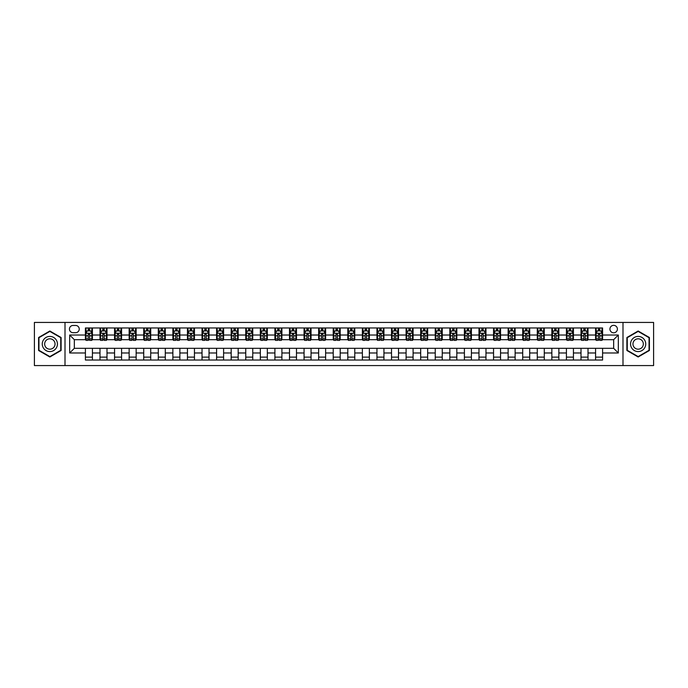 <?xml version="1.0" encoding="UTF-8"?>
<svg xmlns="http://www.w3.org/2000/svg" width="688" height="688" viewBox="0 0 688 688"><rect width="100%" height="100%" fill="white"/><g stroke="black" fill="none" stroke-linecap="round" stroke-linejoin="round"><path stroke-width="1.03" d="M613.662 325.347A3.732 3.732 0 0 0 609.929 329.07A3.732 3.732 0 0 0 613.662 332.803A3.732 3.732 0 0 0 617.394 329.07A3.732 3.732 0 0 0 613.662 325.347M622.993 365.569L653.6 365.569L653.6 322.431L622.993 322.431L622.993 365.569L65.007 365.569L65.007 322.431L34.4 322.431L34.4 365.569L65.007 365.569M73.057 332.691L75.62 332.691A3.612 3.612 0 0 0 79.24 329.07A3.612 3.612 0 0 0 75.62 325.458L73.057 325.458A3.612 3.612 0 0 0 69.445 329.07A3.612 3.612 0 0 0 73.057 332.691M622.993 322.431L65.007 322.431M85.415 352.978L69.677 352.978L69.677 335.022L85.415 335.022L85.415 339.683L74.338 339.683L74.338 348.317L85.415 348.317L85.415 360.03L602.585 360.03L602.585 348.317L613.662 348.317L613.662 339.683L602.585 339.683L602.585 335.022L618.323 335.022L618.323 352.978L602.585 352.978M602.585 335.022L602.585 327.97L85.415 327.97L85.415 335.022M595.584 327.97L595.584 339.683L596.169 339.683M598.388 339.683L599.781 339.683M602 339.683L602.585 339.683M595.584 339.683L587.423 339.683M581.007 327.97L581.007 339.683L581.592 339.683M583.811 339.683L585.204 339.683M581.007 339.683L572.846 339.683M566.43 327.97L566.43 339.683L567.015 339.683M569.234 339.683L570.636 339.683M566.43 339.683L558.269 339.683M551.853 327.97L551.853 339.683L552.438 339.683M554.657 339.683L556.059 339.683M551.853 339.683L543.692 339.683M537.285 327.97L537.285 339.683L537.861 339.683M540.08 339.683L541.482 339.683M537.285 339.683L529.115 339.683M522.708 327.97L522.708 339.683L523.284 339.683M525.503 339.683L526.905 339.683M522.708 339.683L514.547 339.683M508.131 327.97L508.131 339.683L508.716 339.683M510.926 339.683L512.328 339.683M508.131 339.683L499.97 339.683M493.554 327.97L493.554 339.683L494.139 339.683M496.349 339.683L497.751 339.683M493.554 339.683L485.393 339.683M478.977 327.97L478.977 339.683L479.562 339.683M481.772 339.683L483.174 339.683M478.977 339.683L470.816 339.683M464.4 327.97L464.4 339.683L464.985 339.683M467.195 339.683L468.597 339.683M464.4 339.683L456.239 339.683M449.823 327.97L449.823 339.683L450.408 339.683M452.627 339.683L454.02 339.683M449.823 339.683L441.662 339.683M435.246 327.97L435.246 339.683L435.831 339.683M438.05 339.683L439.443 339.683M435.246 339.683L427.085 339.683M420.669 327.97L420.669 339.683L421.254 339.683M423.473 339.683L424.866 339.683M420.669 339.683L412.508 339.683M406.092 327.97L406.092 339.683L406.677 339.683M408.896 339.683L410.289 339.683M406.092 339.683L397.931 339.683M391.515 327.97L391.515 339.683L392.1 339.683M394.319 339.683L395.72 339.683M391.515 339.683L383.354 339.683M376.947 327.97L376.947 339.683L377.523 339.683M379.742 339.683L381.143 339.683M376.947 339.683L368.777 339.683M362.37 327.97L362.37 339.683L362.946 339.683M365.165 339.683L366.566 339.683M362.37 339.683L354.2 339.683M347.793 327.97L347.793 339.683L348.369 339.683M350.588 339.683L351.989 339.683M347.793 339.683L339.631 339.683M333.216 327.97L333.216 339.683L333.8 339.683M336.011 339.683L337.412 339.683M333.216 339.683L325.054 339.683M318.639 327.97L318.639 339.683L319.223 339.683M321.434 339.683L322.835 339.683M318.639 339.683L310.477 339.683M304.062 327.97L304.062 339.683L304.646 339.683M306.857 339.683L308.258 339.683M304.062 339.683L295.9 339.683M289.485 327.97L289.485 339.683L290.069 339.683M292.28 339.683L293.681 339.683M289.485 339.683L281.323 339.683M274.908 327.97L274.908 339.683L275.492 339.683M277.711 339.683L279.104 339.683M274.908 339.683L266.746 339.683M260.331 327.97L260.331 339.683L260.915 339.683M263.134 339.683L264.527 339.683M260.331 339.683L252.169 339.683M245.754 327.97L245.754 339.683L246.338 339.683M248.557 339.683L249.95 339.683M245.754 339.683L237.592 339.683M231.177 327.97L231.177 339.683L231.761 339.683M233.98 339.683L235.373 339.683M231.177 339.683L223.015 339.683M216.6 327.97L216.6 339.683L217.184 339.683M219.403 339.683L220.805 339.683M216.6 339.683L208.438 339.683M202.031 327.97L202.031 339.683L202.607 339.683M204.826 339.683L206.228 339.683M202.031 339.683L193.861 339.683M187.454 327.97L187.454 339.683L188.03 339.683M190.249 339.683L191.651 339.683M187.454 339.683L179.284 339.683M172.877 327.97L172.877 339.683L173.453 339.683M175.672 339.683L177.074 339.683M172.877 339.683L164.716 339.683M158.3 327.97L158.3 339.683L158.885 339.683M161.095 339.683L162.497 339.683M158.3 339.683L150.139 339.683M143.723 327.97L143.723 339.683L144.308 339.683M146.518 339.683L147.92 339.683M143.723 339.683L135.562 339.683M129.146 327.97L129.146 339.683L129.731 339.683M131.941 339.683L133.343 339.683M129.146 339.683L120.985 339.683M114.569 327.97L114.569 339.683L115.154 339.683M117.364 339.683L118.766 339.683M114.569 339.683L106.408 339.683M99.992 327.97L99.992 339.683L100.577 339.683M102.796 339.683L104.189 339.683M99.992 339.683L91.831 339.683M85.415 339.683L86 339.683M88.219 339.683L89.612 339.683M85.415 348.317L92.416 348.317L92.416 360.03M602.585 348.317L92.416 348.317M92.416 327.97L92.416 339.683M85.415 330.885L86 330.885M88.219 330.885L89.612 330.885M91.831 330.885L92.416 330.885M85.415 357.115L92.416 357.115M99.992 348.317L99.992 360.03M106.993 327.97L106.993 339.683M99.992 330.885L100.577 330.885M102.796 330.885L104.189 330.885M106.408 330.885L106.993 330.885M106.993 348.317L106.993 360.03M99.992 357.115L106.993 357.115M114.569 348.317L114.569 360.03M121.57 348.317L121.57 360.03M114.569 357.115L121.57 357.115M121.57 327.97L121.57 339.683M114.569 330.885L115.154 330.885M117.364 330.885L118.766 330.885M120.985 330.885L121.57 330.885M129.146 348.317L129.146 360.03M136.147 348.317L136.147 360.03M129.146 357.115L136.147 357.115M136.147 327.97L136.147 339.683M129.146 330.885L129.731 330.885M131.941 330.885L133.343 330.885M135.562 330.885L136.147 330.885M143.723 348.317L143.723 360.03M150.715 348.317L150.715 360.03M143.723 357.115L150.715 357.115M150.715 327.97L150.715 339.683M143.723 330.885L144.308 330.885M146.518 330.885L147.92 330.885M150.139 330.885L150.715 330.885M158.3 348.317L158.3 360.03M165.292 348.317L165.292 360.03M158.3 357.115L165.292 357.115M165.292 327.97L165.292 339.683M158.3 330.885L158.885 330.885M161.095 330.885L162.497 330.885M164.716 330.885L165.292 330.885M172.877 348.317L172.877 360.03M179.869 348.317L179.869 360.03M172.877 357.115L179.869 357.115M179.869 327.97L179.869 339.683M172.877 330.885L173.453 330.885M175.672 330.885L177.074 330.885M179.284 330.885L179.869 330.885M187.454 348.317L187.454 360.03M194.446 348.317L194.446 360.03M187.454 357.115L194.446 357.115M194.446 327.97L194.446 339.683M187.454 330.885L188.03 330.885M190.249 330.885L191.651 330.885M193.861 330.885L194.446 330.885M202.031 348.317L202.031 360.03M209.023 348.317L209.023 360.03M202.031 357.115L209.023 357.115M209.023 327.97L209.023 339.683M202.031 330.885L202.607 330.885M204.826 330.885L206.228 330.885M208.438 330.885L209.023 330.885M216.6 348.317L216.6 360.03M223.6 348.317L223.6 360.03M216.6 357.115L223.6 357.115M223.6 327.97L223.6 339.683M216.6 330.885L217.184 330.885M219.403 330.885L220.805 330.885M223.015 330.885L223.6 330.885M231.177 348.317L231.177 360.03M238.177 348.317L238.177 360.03M231.177 357.115L238.177 357.115M238.177 327.97L238.177 339.683M231.177 330.885L231.761 330.885M233.98 330.885L235.373 330.885M237.592 330.885L238.177 330.885M245.754 348.317L245.754 360.03M252.754 348.317L252.754 360.03M245.754 357.115L252.754 357.115M252.754 327.97L252.754 339.683M245.754 330.885L246.338 330.885M248.557 330.885L249.95 330.885M252.169 330.885L252.754 330.885M260.331 348.317L260.331 360.03M267.331 348.317L267.331 360.03M260.331 357.115L267.331 357.115M267.331 327.97L267.331 339.683M260.331 330.885L260.915 330.885M263.134 330.885L264.527 330.885M266.746 330.885L267.331 330.885M274.908 348.317L274.908 360.03M281.908 348.317L281.908 360.03M274.908 357.115L281.908 357.115M281.908 327.97L281.908 339.683M274.908 330.885L275.492 330.885M277.711 330.885L279.104 330.885M281.323 330.885L281.908 330.885M289.485 348.317L289.485 360.03M296.485 348.317L296.485 360.03M289.485 357.115L296.485 357.115M296.485 327.97L296.485 339.683M289.485 330.885L290.069 330.885M292.28 330.885L293.681 330.885M295.9 330.885L296.485 330.885M304.062 348.317L304.062 360.03M311.053 348.317L311.053 360.03M304.062 357.115L311.053 357.115M311.053 327.97L311.053 339.683M304.062 330.885L304.646 330.885M306.857 330.885L308.258 330.885M310.477 330.885L311.053 330.885M318.639 348.317L318.639 360.03M325.63 348.317L325.63 360.03M318.639 357.115L325.63 357.115M325.63 327.97L325.63 339.683M318.639 330.885L319.223 330.885M321.434 330.885L322.835 330.885M325.054 330.885L325.63 330.885M333.216 348.317L333.216 360.03M340.207 348.317L340.207 360.03M333.216 357.115L340.207 357.115M340.207 327.97L340.207 339.683M333.216 330.885L333.8 330.885M336.011 330.885L337.412 330.885M339.631 330.885L340.207 330.885M347.793 348.317L347.793 360.03M354.784 348.317L354.784 360.03M347.793 357.115L354.784 357.115M354.784 327.97L354.784 339.683M347.793 330.885L348.369 330.885M350.588 330.885L351.989 330.885M354.2 330.885L354.784 330.885M362.37 348.317L362.37 360.03M369.361 348.317L369.361 360.03M362.37 357.115L369.361 357.115M369.361 327.97L369.361 339.683M362.37 330.885L362.946 330.885M365.165 330.885L366.566 330.885M368.777 330.885L369.361 330.885M376.947 348.317L376.947 360.03M383.938 348.317L383.938 360.03M376.947 357.115L383.938 357.115M383.938 327.97L383.938 339.683M376.947 330.885L377.523 330.885M379.742 330.885L381.143 330.885M383.354 330.885L383.938 330.885M391.515 348.317L391.515 360.03M398.515 348.317L398.515 360.03M391.515 357.115L398.515 357.115M398.515 327.97L398.515 339.683M391.515 330.885L392.1 330.885M394.319 330.885L395.72 330.885M397.931 330.885L398.515 330.885M406.092 348.317L406.092 360.03M413.092 348.317L413.092 360.03M406.092 357.115L413.092 357.115M413.092 327.97L413.092 339.683M406.092 330.885L406.677 330.885M408.896 330.885L410.289 330.885M412.508 330.885L413.092 330.885M420.669 348.317L420.669 360.03M427.669 348.317L427.669 360.03M420.669 357.115L427.669 357.115M427.669 327.97L427.669 339.683M420.669 330.885L421.254 330.885M423.473 330.885L424.866 330.885M427.085 330.885L427.669 330.885M435.246 348.317L435.246 360.03M442.246 348.317L442.246 360.03M435.246 357.115L442.246 357.115M442.246 327.97L442.246 339.683M435.246 330.885L435.831 330.885M438.05 330.885L439.443 330.885M441.662 330.885L442.246 330.885M449.823 348.317L449.823 360.03M456.823 348.317L456.823 360.03M449.823 357.115L456.823 357.115M456.823 327.97L456.823 339.683M449.823 330.885L450.408 330.885M452.627 330.885L454.02 330.885M456.239 330.885L456.823 330.885M464.4 348.317L464.4 360.03M471.4 348.317L471.4 360.03M464.4 357.115L471.4 357.115M471.4 327.97L471.4 339.683M464.4 330.885L464.985 330.885M467.195 330.885L468.597 330.885M470.816 330.885L471.4 330.885M478.977 348.317L478.977 360.03M485.969 348.317L485.969 360.03M478.977 357.115L485.969 357.115M485.969 327.97L485.969 339.683M478.977 330.885L479.562 330.885M481.772 330.885L483.174 330.885M485.393 330.885L485.969 330.885M493.554 348.317L493.554 360.03M500.546 348.317L500.546 360.03M493.554 357.115L500.546 357.115M500.546 327.97L500.546 339.683M493.554 330.885L494.139 330.885M496.349 330.885L497.751 330.885M499.97 330.885L500.546 330.885M508.131 348.317L508.131 360.03M515.123 348.317L515.123 360.03M508.131 357.115L515.123 357.115M515.123 327.97L515.123 339.683M508.131 330.885L508.716 330.885M510.926 330.885L512.328 330.885M514.547 330.885L515.123 330.885M522.708 348.317L522.708 360.03M529.7 348.317L529.7 360.03M522.708 357.115L529.7 357.115M529.7 327.97L529.7 339.683M522.708 330.885L523.284 330.885M525.503 330.885L526.905 330.885M529.115 330.885L529.7 330.885M537.285 348.317L537.285 360.03M544.277 348.317L544.277 360.03M537.285 357.115L544.277 357.115M544.277 327.97L544.277 339.683M537.285 330.885L537.861 330.885M540.08 330.885L541.482 330.885M543.692 330.885L544.277 330.885M551.853 348.317L551.853 360.03M558.854 348.317L558.854 360.03M551.853 357.115L558.854 357.115M558.854 327.97L558.854 339.683M551.853 330.885L552.438 330.885M554.657 330.885L556.059 330.885M558.269 330.885L558.854 330.885M566.43 348.317L566.43 360.03M573.431 348.317L573.431 360.03M566.43 357.115L573.431 357.115M573.431 327.97L573.431 339.683M566.43 330.885L567.015 330.885M569.234 330.885L570.636 330.885M572.846 330.885L573.431 330.885M581.007 348.317L581.007 360.03M588.008 348.317L588.008 360.03M581.007 357.115L588.008 357.115M588.008 327.97L588.008 339.683M581.007 330.885L581.592 330.885M583.811 330.885L585.204 330.885M587.423 330.885L588.008 330.885M595.584 348.317L595.584 360.03M595.584 357.115L602.585 357.115M595.584 330.885L596.169 330.885M598.388 330.885L599.781 330.885M602 330.885L602.585 330.885M74.338 339.683L69.677 335.022M74.338 348.317L69.677 352.978M618.323 335.022L613.662 339.683M618.323 352.978L613.662 348.317M49.854 356.995L61.103 350.493L61.103 337.507L49.854 331.005L38.597 337.507L38.597 350.493L49.854 356.995M649.403 337.507L638.146 331.005L626.897 337.507L626.897 350.493L638.146 356.995L649.403 350.493L649.403 337.507M89.612 329.483L88.219 329.483M91.831 338.926L89.612 338.926L89.612 340.388L91.831 340.388L91.831 333.276L90.661 330.937L87.17 330.937L86 333.276L86 340.388L88.219 340.388L88.219 338.926L86 338.926M86 333.276L86 327.97M91.831 333.276L91.831 327.97M88.219 330.937L88.219 327.97M89.612 327.97L89.612 330.937M89.612 338.926L89.612 334.144L88.219 334.144L88.219 338.926M104.189 329.483L102.796 329.483M106.408 338.926L104.189 338.926L104.189 340.388L106.408 340.388L106.408 333.276L105.238 330.937L101.747 330.937L100.577 333.276L100.577 340.388L102.796 340.388L102.796 338.926L100.577 338.926M100.577 333.276L100.577 327.97M106.408 333.276L106.408 327.97M102.796 330.937L102.796 327.97M104.189 327.97L104.189 330.937M104.189 338.926L104.189 334.144L102.796 334.144L102.796 338.926M118.766 329.483L117.364 329.483M120.985 338.926L118.766 338.926L118.766 340.388L120.985 340.388L120.985 333.276L119.815 330.937L116.315 330.937L115.154 333.276L115.154 340.388L117.364 340.388L117.364 338.926L115.154 338.926M115.154 333.276L115.154 327.97M120.985 333.276L120.985 327.97M117.364 330.937L117.364 327.97M118.766 327.97L118.766 330.937M118.766 338.926L118.766 334.144L117.364 334.144L117.364 338.926M133.343 329.483L131.941 329.483M135.562 338.926L133.343 338.926L133.343 340.388L135.562 340.388L135.562 333.276L134.392 330.937L130.892 330.937L129.731 333.276L129.731 340.388L131.941 340.388L131.941 338.926L129.731 338.926M129.731 333.276L129.731 327.97M135.562 333.276L135.562 327.97M131.941 330.937L131.941 327.97M133.343 327.97L133.343 330.937M133.343 338.926L133.343 334.144L131.941 334.144L131.941 338.926M147.92 329.483L146.518 329.483M150.139 338.926L147.92 338.926L147.92 340.388L150.139 340.388L150.139 333.276L148.969 330.937L145.469 330.937L144.308 333.276L144.308 340.388L146.518 340.388L146.518 338.926L144.308 338.926M144.308 333.276L144.308 327.97M150.139 333.276L150.139 327.97M146.518 330.937L146.518 327.97M147.92 327.97L147.92 330.937M147.92 338.926L147.92 334.144L146.518 334.144L146.518 338.926M56.416 340.207A7.577 7.577 0 0 0 46.062 337.438A7.577 7.577 0 0 0 43.284 347.793A7.577 7.577 0 0 0 53.638 350.562A7.577 7.577 0 0 0 56.416 340.207M54.343 341.403A5.186 5.186 0 0 0 47.257 339.502A5.186 5.186 0 0 0 45.356 346.597A5.186 5.186 0 0 0 52.443 348.498A5.186 5.186 0 0 0 54.343 341.403M49.854 356.59L38.949 350.295L38.949 337.705L49.854 331.41L60.75 337.705L60.75 350.295L49.854 356.59M638.146 351.577A7.577 7.577 0 0 0 645.731 344A7.577 7.577 0 0 0 638.146 336.423A7.577 7.577 0 0 0 630.569 344A7.577 7.577 0 0 0 638.146 351.577M638.146 349.186A5.186 5.186 0 0 0 643.34 344A5.186 5.186 0 0 0 638.146 338.814A5.186 5.186 0 0 0 632.96 344A5.186 5.186 0 0 0 638.146 349.186M627.25 337.705L638.146 331.41L649.051 337.705L649.051 350.295L638.146 356.59L627.25 350.295L627.25 337.705M162.497 329.483L161.095 329.483M164.716 338.926L162.497 338.926L162.497 340.388L164.716 340.388L164.716 333.276L163.546 330.937L160.046 330.937L158.885 333.276L158.885 340.388L161.095 340.388L161.095 338.926L158.885 338.926M158.885 333.276L158.885 327.97M164.716 333.276L164.716 327.97M161.095 330.937L161.095 327.97M162.497 327.97L162.497 330.937M162.497 338.926L162.497 334.144L161.095 334.144L161.095 338.926M177.074 329.483L175.672 329.483M179.284 338.926L177.074 338.926L177.074 340.388L179.284 340.388L179.284 333.276L178.123 330.937L174.623 330.937L173.453 333.276L173.453 340.388L175.672 340.388L175.672 338.926L173.453 338.926M173.453 333.276L173.453 327.97M179.284 333.276L179.284 327.97M175.672 330.937L175.672 327.97M177.074 327.97L177.074 330.937M177.074 338.926L177.074 334.144L175.672 334.144L175.672 338.926M191.651 329.483L190.249 329.483M193.861 338.926L191.651 338.926L191.651 340.388L193.861 340.388L193.861 333.276L192.7 330.937L189.2 330.937L188.03 333.276L188.03 340.388L190.249 340.388L190.249 338.926L188.03 338.926M188.03 333.276L188.03 327.97M193.861 333.276L193.861 327.97M190.249 330.937L190.249 327.97M191.651 327.97L191.651 330.937M191.651 338.926L191.651 334.144L190.249 334.144L190.249 338.926M206.228 329.483L204.826 329.483M208.438 338.926L206.228 338.926L206.228 340.388L208.438 340.388L208.438 333.276L207.277 330.937L203.777 330.937L202.607 333.276L202.607 340.388L204.826 340.388L204.826 338.926L202.607 338.926M202.607 333.276L202.607 327.97M208.438 333.276L208.438 327.97M204.826 330.937L204.826 327.97M206.228 327.97L206.228 330.937M206.228 338.926L206.228 334.144L204.826 334.144L204.826 338.926M220.805 329.483L219.403 329.483M223.015 338.926L220.805 338.926L220.805 340.388L223.015 340.388L223.015 333.276L221.854 330.937L218.354 330.937L217.184 333.276L217.184 340.388L219.403 340.388L219.403 338.926L217.184 338.926M217.184 333.276L217.184 327.97M223.015 333.276L223.015 327.97M219.403 330.937L219.403 327.97M220.805 327.97L220.805 330.937M220.805 338.926L220.805 334.144L219.403 334.144L219.403 338.926M235.373 329.483L233.98 329.483M237.592 338.926L235.373 338.926L235.373 340.388L237.592 340.388L237.592 333.276L236.431 330.937L232.931 330.937L231.761 333.276L231.761 340.388L233.98 340.388L233.98 338.926L231.761 338.926M231.761 333.276L231.761 327.97M237.592 333.276L237.592 327.97M233.98 330.937L233.98 327.97M235.373 327.97L235.373 330.937M235.373 338.926L235.373 334.144L233.98 334.144L233.98 338.926M249.95 329.483L248.557 329.483M252.169 338.926L249.95 338.926L249.95 340.388L252.169 340.388L252.169 333.276L251 330.937L247.508 330.937L246.338 333.276L246.338 340.388L248.557 340.388L248.557 338.926L246.338 338.926M246.338 333.276L246.338 327.97M252.169 333.276L252.169 327.97M248.557 330.937L248.557 327.97M249.95 327.97L249.95 330.937M249.95 338.926L249.95 334.144L248.557 334.144L248.557 338.926M264.527 329.483L263.134 329.483M266.746 338.926L264.527 338.926L264.527 340.388L266.746 340.388L266.746 333.276L265.577 330.937L262.085 330.937L260.915 333.276L260.915 340.388L263.134 340.388L263.134 338.926L260.915 338.926M260.915 333.276L260.915 327.97M266.746 333.276L266.746 327.97M263.134 330.937L263.134 327.97M264.527 327.97L264.527 330.937M264.527 338.926L264.527 334.144L263.134 334.144L263.134 338.926M279.104 329.483L277.711 329.483M281.323 338.926L279.104 338.926L279.104 340.388L281.323 340.388L281.323 333.276L280.154 330.937L276.653 330.937L275.492 333.276L275.492 340.388L277.711 340.388L277.711 338.926L275.492 338.926M275.492 333.276L275.492 327.97M281.323 333.276L281.323 327.97M277.711 330.937L277.711 327.97M279.104 327.97L279.104 330.937M279.104 338.926L279.104 334.144L277.711 334.144L277.711 338.926M293.681 329.483L292.28 329.483M295.9 338.926L293.681 338.926L293.681 340.388L295.9 340.388L295.9 333.276L294.731 330.937L291.23 330.937L290.069 333.276L290.069 340.388L292.28 340.388L292.28 338.926L290.069 338.926M290.069 333.276L290.069 327.97M295.9 333.276L295.9 327.97M292.28 330.937L292.28 327.97M293.681 327.97L293.681 330.937M293.681 338.926L293.681 334.144L292.28 334.144L292.28 338.926M308.258 329.483L306.857 329.483M310.477 338.926L308.258 338.926L308.258 340.388L310.477 340.388L310.477 333.276L309.308 330.937L305.807 330.937L304.646 333.276L304.646 340.388L306.857 340.388L306.857 338.926L304.646 338.926M304.646 333.276L304.646 327.97M310.477 333.276L310.477 327.97M306.857 330.937L306.857 327.97M308.258 327.97L308.258 330.937M308.258 338.926L308.258 334.144L306.857 334.144L306.857 338.926M322.835 329.483L321.434 329.483M325.054 338.926L322.835 338.926L322.835 340.388L325.054 340.388L325.054 333.276L323.885 330.937L320.384 330.937L319.223 333.276L319.223 340.388L321.434 340.388L321.434 338.926L319.223 338.926M319.223 333.276L319.223 327.97M325.054 333.276L325.054 327.97M321.434 330.937L321.434 327.97M322.835 327.97L322.835 330.937M322.835 338.926L322.835 334.144L321.434 334.144L321.434 338.926M337.412 329.483L336.011 329.483M339.631 338.926L337.412 338.926L337.412 340.388L339.631 340.388L339.631 333.276L338.462 330.937L334.961 330.937L333.8 333.276L333.8 340.388L336.011 340.388L336.011 338.926L333.8 338.926M333.8 333.276L333.8 327.97M339.631 333.276L339.631 327.97M336.011 330.937L336.011 327.97M337.412 327.97L337.412 330.937M337.412 338.926L337.412 334.144L336.011 334.144L336.011 338.926M351.989 329.483L350.588 329.483M354.2 338.926L351.989 338.926L351.989 340.388L354.2 340.388L354.2 333.276L353.039 330.937L349.538 330.937L348.369 333.276L348.369 340.388L350.588 340.388L350.588 338.926L348.369 338.926M348.369 333.276L348.369 327.97M354.2 333.276L354.2 327.97M350.588 330.937L350.588 327.97M351.989 327.97L351.989 330.937M351.989 338.926L351.989 334.144L350.588 334.144L350.588 338.926M366.566 329.483L365.165 329.483M368.777 338.926L366.566 338.926L366.566 340.388L368.777 340.388L368.777 333.276L367.616 330.937L364.115 330.937L362.946 333.276L362.946 340.388L365.165 340.388L365.165 338.926L362.946 338.926M362.946 333.276L362.946 327.97M368.777 333.276L368.777 327.97M365.165 330.937L365.165 327.97M366.566 327.97L366.566 330.937M366.566 338.926L366.566 334.144L365.165 334.144L365.165 338.926M381.143 329.483L379.742 329.483M383.354 338.926L381.143 338.926L381.143 340.388L383.354 340.388L383.354 333.276L382.193 330.937L378.692 330.937L377.523 333.276L377.523 340.388L379.742 340.388L379.742 338.926L377.523 338.926M377.523 333.276L377.523 327.97M383.354 333.276L383.354 327.97M379.742 330.937L379.742 327.97M381.143 327.97L381.143 330.937M381.143 338.926L381.143 334.144L379.742 334.144L379.742 338.926M395.72 329.483L394.319 329.483M397.931 338.926L395.72 338.926L395.72 340.388L397.931 340.388L397.931 333.276L396.77 330.937L393.269 330.937L392.1 333.276L392.1 340.388L394.319 340.388L394.319 338.926L392.1 338.926M392.1 333.276L392.1 327.97M397.931 333.276L397.931 327.97M394.319 330.937L394.319 327.97M395.72 327.97L395.72 330.937M395.72 338.926L395.72 334.144L394.319 334.144L394.319 338.926M410.289 329.483L408.896 329.483M412.508 338.926L410.289 338.926L410.289 340.388L412.508 340.388L412.508 333.276L411.347 330.937L407.846 330.937L406.677 333.276L406.677 340.388L408.896 340.388L408.896 338.926L406.677 338.926M406.677 333.276L406.677 327.97M412.508 333.276L412.508 327.97M408.896 330.937L408.896 327.97M410.289 327.97L410.289 330.937M410.289 338.926L410.289 334.144L408.896 334.144L408.896 338.926M424.866 329.483L423.473 329.483M427.085 338.926L424.866 338.926L424.866 340.388L427.085 340.388L427.085 333.276L425.915 330.937L422.423 330.937L421.254 333.276L421.254 340.388L423.473 340.388L423.473 338.926L421.254 338.926M421.254 333.276L421.254 327.97M427.085 333.276L427.085 327.97M423.473 330.937L423.473 327.97M424.866 327.97L424.866 330.937M424.866 338.926L424.866 334.144L423.473 334.144L423.473 338.926M439.443 329.483L438.05 329.483M441.662 338.926L439.443 338.926L439.443 340.388L441.662 340.388L441.662 333.276L440.492 330.937L437 330.937L435.831 333.276L435.831 340.388L438.05 340.388L438.05 338.926L435.831 338.926M435.831 333.276L435.831 327.97M441.662 333.276L441.662 327.97M438.05 330.937L438.05 327.97M439.443 327.97L439.443 330.937M439.443 338.926L439.443 334.144L438.05 334.144L438.05 338.926M454.02 329.483L452.627 329.483M456.239 338.926L454.02 338.926L454.02 340.388L456.239 340.388L456.239 333.276L455.069 330.937L451.569 330.937L450.408 333.276L450.408 340.388L452.627 340.388L452.627 338.926L450.408 338.926M450.408 333.276L450.408 327.97M456.239 333.276L456.239 327.97M452.627 330.937L452.627 327.97M454.02 327.97L454.02 330.937M454.02 338.926L454.02 334.144L452.627 334.144L452.627 338.926M468.597 329.483L467.195 329.483M470.816 338.926L468.597 338.926L468.597 340.388L470.816 340.388L470.816 333.276L469.646 330.937L466.146 330.937L464.985 333.276L464.985 340.388L467.195 340.388L467.195 338.926L464.985 338.926M464.985 333.276L464.985 327.97M470.816 333.276L470.816 327.97M467.195 330.937L467.195 327.97M468.597 327.97L468.597 330.937M468.597 338.926L468.597 334.144L467.195 334.144L467.195 338.926M483.174 329.483L481.772 329.483M485.393 338.926L483.174 338.926L483.174 340.388L485.393 340.388L485.393 333.276L484.223 330.937L480.723 330.937L479.562 333.276L479.562 340.388L481.772 340.388L481.772 338.926L479.562 338.926M479.562 333.276L479.562 327.97M485.393 333.276L485.393 327.97M481.772 330.937L481.772 327.97M483.174 327.97L483.174 330.937M483.174 338.926L483.174 334.144L481.772 334.144L481.772 338.926M497.751 329.483L496.349 329.483M499.97 338.926L497.751 338.926L497.751 340.388L499.97 340.388L499.97 333.276L498.8 330.937L495.3 330.937L494.139 333.276L494.139 340.388L496.349 340.388L496.349 338.926L494.139 338.926M494.139 333.276L494.139 327.97M499.97 333.276L499.97 327.97M496.349 330.937L496.349 327.97M497.751 327.97L497.751 330.937M497.751 338.926L497.751 334.144L496.349 334.144L496.349 338.926M512.328 329.483L510.926 329.483M514.547 338.926L512.328 338.926L512.328 340.388L514.547 340.388L514.547 333.276L513.377 330.937L509.877 330.937L508.716 333.276L508.716 340.388L510.926 340.388L510.926 338.926L508.716 338.926M508.716 333.276L508.716 327.97M514.547 333.276L514.547 327.97M510.926 330.937L510.926 327.97M512.328 327.97L512.328 330.937M512.328 338.926L512.328 334.144L510.926 334.144L510.926 338.926M526.905 329.483L525.503 329.483M529.115 338.926L526.905 338.926L526.905 340.388L529.115 340.388L529.115 333.276L527.954 330.937L524.454 330.937L523.284 333.276L523.284 340.388L525.503 340.388L525.503 338.926L523.284 338.926M523.284 333.276L523.284 327.97M529.115 333.276L529.115 327.97M525.503 330.937L525.503 327.97M526.905 327.97L526.905 330.937M526.905 338.926L526.905 334.144L525.503 334.144L525.503 338.926M541.482 329.483L540.08 329.483M543.692 338.926L541.482 338.926L541.482 340.388L543.692 340.388L543.692 333.276L542.531 330.937L539.031 330.937L537.861 333.276L537.861 340.388L540.08 340.388L540.08 338.926L537.861 338.926M537.861 333.276L537.861 327.97M543.692 333.276L543.692 327.97M540.08 330.937L540.08 327.97M541.482 327.97L541.482 330.937M541.482 338.926L541.482 334.144L540.08 334.144L540.08 338.926M556.059 329.483L554.657 329.483M558.269 338.926L556.059 338.926L556.059 340.388L558.269 340.388L558.269 333.276L557.108 330.937L553.608 330.937L552.438 333.276L552.438 340.388L554.657 340.388L554.657 338.926L552.438 338.926M552.438 333.276L552.438 327.97M558.269 333.276L558.269 327.97M554.657 330.937L554.657 327.97M556.059 327.97L556.059 330.937M556.059 338.926L556.059 334.144L554.657 334.144L554.657 338.926M570.636 329.483L569.234 329.483M572.846 338.926L570.636 338.926L570.636 340.388L572.846 340.388L572.846 333.276L571.685 330.937L568.185 330.937L567.015 333.276L567.015 340.388L569.234 340.388L569.234 338.926L567.015 338.926M567.015 333.276L567.015 327.97M572.846 333.276L572.846 327.97M569.234 330.937L569.234 327.97M570.636 327.97L570.636 330.937M570.636 338.926L570.636 334.144L569.234 334.144L569.234 338.926M585.204 329.483L583.811 329.483M587.423 338.926L585.204 338.926L585.204 340.388L587.423 340.388L587.423 333.276L586.253 330.937L582.762 330.937L581.592 333.276L581.592 340.388L583.811 340.388L583.811 338.926L581.592 338.926M581.592 333.276L581.592 327.97M587.423 333.276L587.423 327.97M583.811 330.937L583.811 327.97M585.204 327.97L585.204 330.937M585.204 338.926L585.204 334.144L583.811 334.144L583.811 338.926M599.781 329.483L598.388 329.483M602 338.926L599.781 338.926L599.781 340.388L602 340.388L602 333.276L600.83 330.937L597.339 330.937L596.169 333.276L596.169 340.388L598.388 340.388L598.388 338.926L596.169 338.926M596.169 333.276L596.169 327.97M602 333.276L602 327.97M598.388 330.937L598.388 327.97M599.781 327.97L599.781 330.937M599.781 338.926L599.781 334.144L598.388 334.144L598.388 338.926M99.992 352.978L92.416 352.978M99.992 335.022L92.416 335.022M114.569 335.022L106.993 335.022M114.569 352.978L106.993 352.978M129.146 335.022L121.57 335.022M129.146 352.978L121.57 352.978M143.723 335.022L136.147 335.022M143.723 352.978L136.147 352.978M158.3 335.022L150.715 335.022M158.3 352.978L150.715 352.978M172.877 335.022L165.292 335.022M172.877 352.978L165.292 352.978M187.454 335.022L179.869 335.022M187.454 352.978L179.869 352.978M202.031 335.022L194.446 335.022M202.031 352.978L194.446 352.978M216.6 335.022L209.023 335.022M216.6 352.978L209.023 352.978M231.177 335.022L223.6 335.022M231.177 352.978L223.6 352.978M245.754 335.022L238.177 335.022M245.754 352.978L238.177 352.978M260.331 335.022L252.754 335.022M260.331 352.978L252.754 352.978M274.908 335.022L267.331 335.022M274.908 352.978L267.331 352.978M289.485 335.022L281.908 335.022M289.485 352.978L281.908 352.978M304.062 335.022L296.485 335.022M304.062 352.978L296.485 352.978M318.639 335.022L311.053 335.022M318.639 352.978L311.053 352.978M333.216 335.022L325.63 335.022M333.216 352.978L325.63 352.978M347.793 335.022L340.207 335.022M347.793 352.978L340.207 352.978M362.37 335.022L354.784 335.022M362.37 352.978L354.784 352.978M376.947 335.022L369.361 335.022M376.947 352.978L369.361 352.978M391.515 335.022L383.938 335.022M391.515 352.978L383.938 352.978M406.092 335.022L398.515 335.022M406.092 352.978L398.515 352.978M420.669 335.022L413.092 335.022M420.669 352.978L413.092 352.978M435.246 335.022L427.669 335.022M435.246 352.978L427.669 352.978M449.823 335.022L442.246 335.022M449.823 352.978L442.246 352.978M464.4 335.022L456.823 335.022M464.4 352.978L456.823 352.978M478.977 335.022L471.4 335.022M478.977 352.978L471.4 352.978M493.554 335.022L485.969 335.022M493.554 352.978L485.969 352.978M508.131 335.022L500.546 335.022M508.131 352.978L500.546 352.978M522.708 335.022L515.123 335.022M522.708 352.978L515.123 352.978M537.285 335.022L529.7 335.022M537.285 352.978L529.7 352.978M551.853 335.022L544.277 335.022M551.853 352.978L544.277 352.978M566.43 335.022L558.854 335.022M566.43 352.978L558.854 352.978M581.007 335.022L573.431 335.022M581.007 352.978L573.431 352.978M595.584 335.022L588.008 335.022M595.584 352.978L588.008 352.978M91.805 333.216L86.026 333.216M86 331.083L87.092 331.083M90.739 331.083L91.831 331.083M88.219 335.796L86 335.796M91.831 335.796L89.612 335.796M89.612 330.223L88.219 330.223M106.373 333.216L100.603 333.216M100.577 331.083L101.669 331.083M105.307 331.083L106.408 331.083M102.796 335.796L100.577 335.796M106.408 335.796L104.189 335.796M104.189 330.223L102.796 330.223M120.95 333.216L115.18 333.216M115.154 331.083L116.246 331.083M119.884 331.083L120.985 331.083M117.364 335.796L115.154 335.796M120.985 335.796L118.766 335.796M118.766 330.223L117.364 330.223M135.527 333.216L129.757 333.216M129.731 331.083L130.823 331.083M134.461 331.083L135.562 331.083M131.941 335.796L129.731 335.796M135.562 335.796L133.343 335.796M133.343 330.223L131.941 330.223M150.104 333.216L144.334 333.216M144.308 331.083L145.4 331.083M149.038 331.083L150.139 331.083M146.518 335.796L144.308 335.796M150.139 335.796L147.92 335.796M147.92 330.223L146.518 330.223M164.681 333.216L158.911 333.216M158.885 331.083L159.977 331.083M163.615 331.083L164.716 331.083M161.095 335.796L158.885 335.796M164.716 335.796L162.497 335.796M162.497 330.223L161.095 330.223M179.258 333.216L173.488 333.216M173.453 331.083L174.554 331.083M178.192 331.083L179.284 331.083M175.672 335.796L173.453 335.796M179.284 335.796L177.074 335.796M177.074 330.223L175.672 330.223M193.835 333.216L188.065 333.216M188.03 331.083L189.131 331.083M192.769 331.083L193.861 331.083M190.249 335.796L188.03 335.796M193.861 335.796L191.651 335.796M191.651 330.223L190.249 330.223M208.412 333.216L202.642 333.216M202.607 331.083L203.708 331.083M207.346 331.083L208.438 331.083M204.826 335.796L202.607 335.796M208.438 335.796L206.228 335.796M206.228 330.223L204.826 330.223M222.989 333.216L217.219 333.216M217.184 331.083L218.285 331.083M221.923 331.083L223.015 331.083M219.403 335.796L217.184 335.796M223.015 335.796L220.805 335.796M220.805 330.223L219.403 330.223M237.566 333.216L231.796 333.216M231.761 331.083L232.862 331.083M236.5 331.083L237.592 331.083M233.98 335.796L231.761 335.796M237.592 335.796L235.373 335.796M235.373 330.223L233.98 330.223M252.143 333.216L246.364 333.216M246.338 331.083L247.439 331.083M251.077 331.083L252.169 331.083M248.557 335.796L246.338 335.796M252.169 335.796L249.95 335.796M249.95 330.223L248.557 330.223M266.72 333.216L260.941 333.216M260.915 331.083L262.008 331.083M265.645 331.083L266.746 331.083M263.134 335.796L260.915 335.796M266.746 335.796L264.527 335.796M264.527 330.223L263.134 330.223M281.289 333.216L275.518 333.216M275.492 331.083L276.585 331.083M280.222 331.083L281.323 331.083M277.711 335.796L275.492 335.796M281.323 335.796L279.104 335.796M279.104 330.223L277.711 330.223M295.866 333.216L290.095 333.216M290.069 331.083L291.162 331.083M294.799 331.083L295.9 331.083M292.28 335.796L290.069 335.796M295.9 335.796L293.681 335.796M293.681 330.223L292.28 330.223M310.443 333.216L304.672 333.216M304.646 331.083L305.739 331.083M309.376 331.083L310.477 331.083M306.857 335.796L304.646 335.796M310.477 335.796L308.258 335.796M308.258 330.223L306.857 330.223M325.02 333.216L319.249 333.216M319.223 331.083L320.316 331.083M323.953 331.083L325.054 331.083M321.434 335.796L319.223 335.796M325.054 335.796L322.835 335.796M322.835 330.223L321.434 330.223M339.597 333.216L333.826 333.216M333.8 331.083L334.893 331.083M338.53 331.083L339.631 331.083M336.011 335.796L333.8 335.796M339.631 335.796L337.412 335.796M337.412 330.223L336.011 330.223M354.174 333.216L348.403 333.216M348.369 331.083L349.47 331.083M353.107 331.083L354.2 331.083M350.588 335.796L348.369 335.796M354.2 335.796L351.989 335.796M351.989 330.223L350.588 330.223M368.751 333.216L362.98 333.216M362.946 331.083L364.047 331.083M367.684 331.083L368.777 331.083M365.165 335.796L362.946 335.796M368.777 335.796L366.566 335.796M366.566 330.223L365.165 330.223M383.328 333.216L377.557 333.216M377.523 331.083L378.624 331.083M382.261 331.083L383.354 331.083M379.742 335.796L377.523 335.796M383.354 335.796L381.143 335.796M381.143 330.223L379.742 330.223M397.905 333.216L392.134 333.216M392.1 331.083L393.201 331.083M396.838 331.083L397.931 331.083M394.319 335.796L392.1 335.796M397.931 335.796L395.72 335.796M395.72 330.223L394.319 330.223M412.482 333.216L406.711 333.216M406.677 331.083L407.778 331.083M411.415 331.083L412.508 331.083M408.896 335.796L406.677 335.796M412.508 335.796L410.289 335.796M410.289 330.223L408.896 330.223M427.059 333.216L421.28 333.216M421.254 331.083L422.355 331.083M425.992 331.083L427.085 331.083M423.473 335.796L421.254 335.796M427.085 335.796L424.866 335.796M424.866 330.223L423.473 330.223M441.636 333.216L435.857 333.216M435.831 331.083L436.923 331.083M440.561 331.083L441.662 331.083M438.05 335.796L435.831 335.796M441.662 335.796L439.443 335.796M439.443 330.223L438.05 330.223M456.204 333.216L450.434 333.216M450.408 331.083L451.5 331.083M455.138 331.083L456.239 331.083M452.627 335.796L450.408 335.796M456.239 335.796L454.02 335.796M454.02 330.223L452.627 330.223M470.781 333.216L465.011 333.216M464.985 331.083L466.077 331.083M469.715 331.083L470.816 331.083M467.195 335.796L464.985 335.796M470.816 335.796L468.597 335.796M468.597 330.223L467.195 330.223M485.358 333.216L479.588 333.216M479.562 331.083L480.654 331.083M484.292 331.083L485.393 331.083M481.772 335.796L479.562 335.796M485.393 335.796L483.174 335.796M483.174 330.223L481.772 330.223M499.935 333.216L494.165 333.216M494.139 331.083L495.231 331.083M498.869 331.083L499.97 331.083M496.349 335.796L494.139 335.796M499.97 335.796L497.751 335.796M497.751 330.223L496.349 330.223M514.512 333.216L508.742 333.216M508.716 331.083L509.808 331.083M513.446 331.083L514.547 331.083M510.926 335.796L508.716 335.796M514.547 335.796L512.328 335.796M512.328 330.223L510.926 330.223M529.089 333.216L523.319 333.216M523.284 331.083L524.385 331.083M528.023 331.083L529.115 331.083M525.503 335.796L523.284 335.796M529.115 335.796L526.905 335.796M526.905 330.223L525.503 330.223M543.666 333.216L537.896 333.216M537.861 331.083L538.962 331.083M542.6 331.083L543.692 331.083M540.08 335.796L537.861 335.796M543.692 335.796L541.482 335.796M541.482 330.223L540.08 330.223M558.243 333.216L552.473 333.216M552.438 331.083L553.539 331.083M557.177 331.083L558.269 331.083M554.657 335.796L552.438 335.796M558.269 335.796L556.059 335.796M556.059 330.223L554.657 330.223M572.82 333.216L567.05 333.216M567.015 331.083L568.116 331.083M571.754 331.083L572.846 331.083M569.234 335.796L567.015 335.796M572.846 335.796L570.636 335.796M570.636 330.223L569.234 330.223M587.397 333.216L581.627 333.216M581.592 331.083L582.693 331.083M586.331 331.083L587.423 331.083M583.811 335.796L581.592 335.796M587.423 335.796L585.204 335.796M585.204 330.223L583.811 330.223M601.974 333.216L596.195 333.216M596.169 331.083L597.261 331.083M600.908 331.083L602 331.083M598.388 335.796L596.169 335.796M602 335.796L599.781 335.796M599.781 330.223L598.388 330.223"/></g></svg>
